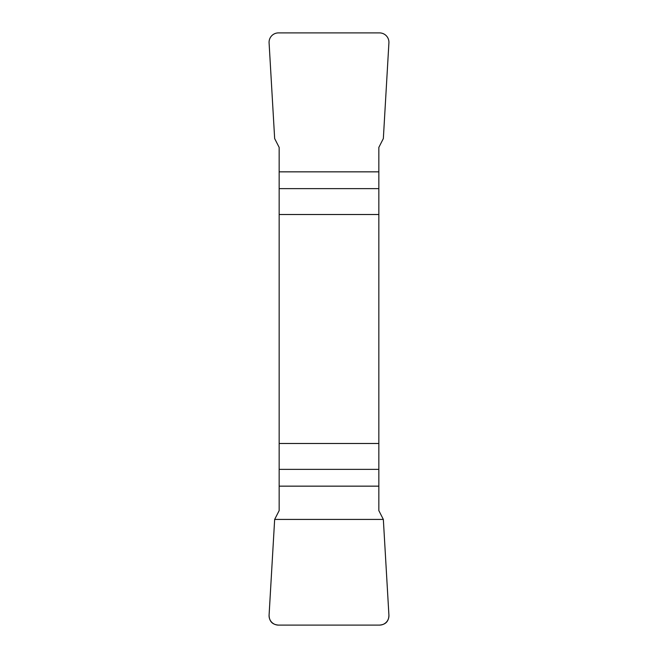 <?xml version="1.0" encoding="UTF-8"?>
<svg xmlns="http://www.w3.org/2000/svg" width="658" height="658" viewBox="0 0 658 658"><rect width="100%" height="100%" fill="white"/><g stroke="black" fill="none" stroke-linecap="round" stroke-linejoin="round"><path stroke-width="0.99" d="M279.156 214.516L378.844 214.516L378.844 147.384L383.343 138.575L388.911 42.869A9.648 9.492 136.7 0 0 379.51 32.9L278.49 32.9A9.648 9.492 43.3 0 0 269.089 42.869L274.657 138.575L279.156 147.384L279.156 510.616L274.657 519.425L269.089 615.131A9.648 9.492 -43.3 0 0 278.49 625.1L379.51 625.1A9.648 9.492 -136.7 0 0 388.911 615.131L383.343 519.425L378.844 510.616L378.844 443.484L279.156 443.484M378.844 214.516L378.844 443.484M388.911 615.057C388.829 621.308 385.67 624.656 379.436 625.1L278.564 625.1C272.33 624.656 269.171 621.308 269.089 615.057L274.657 519.425L383.343 519.425L388.911 615.057M378.844 188.632L279.156 188.632M279.156 171.845L378.844 171.845M279.156 469.368L378.844 469.368M378.844 486.155L279.156 486.155"/></g></svg>
